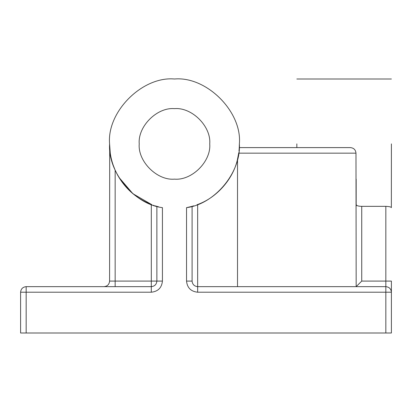 <?xml version="1.0" encoding="UTF-8"?>
<svg xmlns="http://www.w3.org/2000/svg" width="412" height="412" viewBox="0 0 412 412"><rect width="100%" height="100%" fill="white"/><g stroke="black" fill="none" stroke-linecap="round" stroke-linejoin="round"><path stroke-width="0.62" d="M162.431 281.087C161.725 287.797 158.017 291.505 151.307 292.211L26.162 292.211L26.162 332.999L385.838 332.999L385.838 292.211L197.657 292.211C190.947 291.505 187.239 287.797 186.533 281.087L186.533 207.653C214.807 204.172 241.2 172.319 239.372 143.891C242.271 111.786 206.587 76.102 174.482 79.001C142.377 76.102 106.693 111.786 109.592 143.891C107.764 172.319 134.157 204.172 162.431 207.653L162.431 281.087L156.869 281.087L156.869 206.345L157.266 206.453M139.235 143.891C137.66 161.329 157.044 180.713 174.482 179.138C191.92 180.713 211.305 161.329 209.729 143.891C211.305 126.453 191.92 107.069 174.482 108.644C157.044 107.069 137.66 126.453 139.235 143.891C137.66 161.329 157.044 180.713 174.482 179.138C191.92 180.713 211.305 161.329 209.729 143.891C211.305 126.453 191.92 107.069 174.482 108.644C157.044 107.069 137.66 126.453 139.235 143.891M296.846 143.891L296.846 147.599M391.4 143.891L391.354 207.514M26.162 332.999L20.6 332.999L20.6 292.211C20.955 288.858 22.809 287.004 26.162 286.649L151.307 286.649L151.307 204.501C134.714 197.848 122.663 186.404 115.154 170.177L117.884 175.625M197.008 204.743L197.657 204.501L197.657 286.649L385.838 286.649C389.191 287.004 391.045 288.858 391.4 292.211L391.4 332.999L385.838 332.999M239.073 150.128L239.264 147.599L350.375 147.599C353.764 147.934 355.633 149.788 355.983 153.161L356.174 286.649L361.736 281.087L385.838 281.087L385.838 206.345C389.242 206.5 391.096 206.932 391.4 207.653M104.03 286.649C107.383 286.294 109.237 284.44 109.592 281.087L109.7 147.599C110.122 155.293 111.94 162.817 115.154 170.177L115.154 281.087L156.869 281.087C156.514 284.44 154.66 286.294 151.307 286.649L151.307 292.211M391.4 292.211L391.4 281.087L385.838 281.087L385.838 292.211L391.4 292.211M118.8 177.206L132.88 193.692L151.889 204.723M154.217 205.537L153.491 205.289M157.338 206.474L158.548 206.793M186.76 207.607L187.486 207.463M189.427 207.035L193.856 205.82M192.579 206.206L193.043 206.072M238.697 153.243L237.539 159.212M237.518 286.649L237.518 159.29C233.171 179.06 216.722 197.714 197.657 204.501M356.174 179.138L356.174 206.345M389.773 206.783L388.954 206.608M356.174 204.501C356.426 205.67 358.28 206.283 361.736 206.345L385.838 206.345M109.592 143.891L110.272 153.249M156.385 206.206L158.517 206.788M186.754 207.612L187.398 207.483M188.804 207.179L192.193 206.319M192.224 206.309L193.079 206.062M197.085 204.718L198.357 204.228M237.41 159.722L238.744 152.898M239.156 149.18L239.202 148.593M239.212 148.475L239.238 148.062M239.243 148.011L239.372 143.891M186.533 207.653L192.095 206.345L192.095 281.087C192.45 284.44 194.304 286.294 197.657 286.649L197.657 292.211M239.264 147.62L239.238 148.026M239.207 148.511L239.151 149.232M239.078 150.081L238.975 151.05M238.769 152.728L238.708 153.161L355.983 153.161M115.025 169.888L113.094 164.918M110.122 152.157L109.7 147.599M155.226 205.856L156.869 206.345M361.736 206.345L361.736 281.087M115.154 286.649L115.154 281.087L109.592 281.087M20.6 292.211L26.162 292.211L26.162 286.649M186.533 281.087L192.095 281.087M296.846 79.001L391.4 79.001"/></g></svg>
